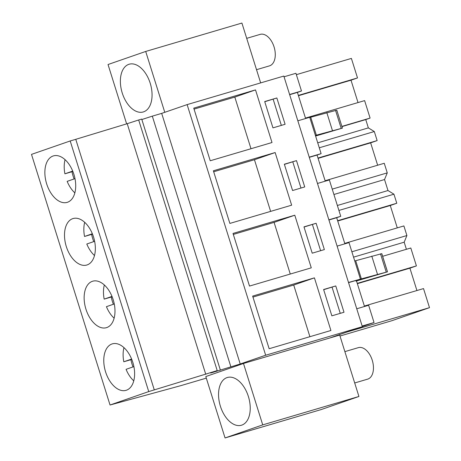<?xml version="1.0" encoding="UTF-8"?>
<svg xmlns="http://www.w3.org/2000/svg" width="461" height="461" viewBox="0 0 461 461"><rect width="100%" height="100%" fill="white"/><g stroke="black" fill="none" stroke-linecap="round" stroke-linejoin="round"><path stroke-width="0.69" d="M206.309 378.124L181.11 385.569L110.041 405.012L148.736 391.585L217.212 370.598L210.648 373.035L240.227 364L265.669 355.229L362.358 326.682L329.563 338.063L339.688 335.072L358.929 396.477L262.73 424.881L225.054 437.95L321.259 409.547L358.929 396.477M225.054 437.95L205.813 376.551L243.483 363.475L329.563 338.063M362.358 326.682L283.82 76.059L187.126 104.607L265.669 355.229M314.419 277.862L252.645 296.095L269.143 348.729L330.912 330.491L314.419 277.862L293.715 285.042L309.901 336.691M344.004 312.253L335.758 285.935L323.61 289.52L331.857 315.837L344.004 312.253M303.972 226.87L312.218 253.181L324.371 249.597L316.125 223.28L303.972 226.87M294.786 215.206L233.012 233.439L249.505 286.074L311.279 267.835L294.786 215.206L274.082 222.386L290.269 274.036M284.339 164.214L292.585 190.526L304.738 186.941L296.492 160.624L284.339 164.214M229.872 223.418L291.646 205.18L275.154 152.551L213.38 170.789L229.872 223.418M210.233 160.762L272.007 142.524L255.515 89.895L193.741 108.133L210.233 160.762M285.1 124.286L276.854 97.968L264.7 101.558L272.952 127.87L285.1 124.286M240.227 364L161.684 113.377L187.126 104.607M230.857 366.76L152.314 116.143L161.684 113.377M141.855 119.532L152.314 116.143M220.272 370.195L220.128 369.745M220.254 369.705L141.711 119.082L138.675 119.981L217.212 370.598M205.756 374.315L127.213 123.692L138.675 119.981M154.302 389.937L75.765 139.32L127.213 123.692M148.736 391.585L70.193 140.962L75.765 139.32M110.041 405.012L31.498 154.389L70.193 140.962M119.37 344.546A24.231 14.412 -106.4 0 0 112.334 343.86A24.231 14.412 -106.4 0 0 104.151 365.631A24.231 14.412 -106.4 0 0 119.019 389.649A24.231 14.412 -106.4 0 0 126.055 390.334A24.231 14.412 -106.4 0 0 134.237 368.564A24.231 14.412 -106.4 0 0 119.37 344.546M80.099 219.234A24.231 14.412 -106.4 0 0 73.063 218.549A24.231 14.412 -106.4 0 0 64.88 240.319A24.231 14.412 -106.4 0 0 79.747 264.337A24.231 14.412 -106.4 0 0 86.783 265.029A24.231 14.412 -106.4 0 0 94.966 243.252A24.231 14.412 -106.4 0 0 80.099 219.234M60.466 156.584A24.231 14.412 -106.4 0 0 53.43 155.893A24.231 14.412 -106.4 0 0 45.247 177.669A24.231 14.412 -106.4 0 0 60.114 201.688A24.231 14.412 -106.4 0 0 67.15 202.373A24.231 14.412 -106.4 0 0 75.333 180.603A24.231 14.412 -106.4 0 0 60.466 156.584M99.386 326.993A24.231 14.412 -106.4 0 0 106.422 327.679A24.231 14.412 -106.4 0 0 114.605 305.908A24.231 14.412 -106.4 0 0 99.737 281.89A24.231 14.412 -106.4 0 0 92.701 281.204A24.231 14.412 -106.4 0 0 84.519 302.975A24.231 14.412 -106.4 0 0 99.386 326.993M243.483 363.475L262.73 424.881M234.574 378.204A24.888 14.804 -106.4 0 0 227.348 377.496A24.888 14.804 -106.4 0 0 218.94 399.86A24.888 14.804 -106.4 0 0 234.211 424.529A24.888 14.804 -106.4 0 0 241.437 425.232A24.888 14.804 -106.4 0 0 249.845 402.874A24.888 14.804 -106.4 0 0 234.574 378.204M364.374 306.046L423.521 288.586L429.502 307.66L391.948 320.689L339.988 336.029M429.502 307.66L346.972 332.024M362.329 326.59L374.038 322.527L362.156 326.031M374.038 322.527L368.633 305.268L356.751 308.778M364.507 306.484L356.324 280.363L348.562 282.656M354.751 260.978L355.69 260.701L361.384 278.87L348.499 282.46M360.387 278.951L348.994 242.613L337.112 246.122M335.758 285.935L323.662 289.698M340.258 313.359L332.064 287.215M252.956 297.08L293.715 285.042M305.603 118.523L297.42 92.396L301.482 90.99L295.933 73.282L284.045 76.791M325.241 181.173L317.053 155.052L321.115 153.646L309.729 117.301L297.841 120.811M344.874 243.829L336.686 217.707L340.748 216.301L329.361 179.957L317.479 183.466M382.636 256.304L410.803 247.995L416.416 265.905L357.263 283.365M358.018 102.567L351.005 80.197L357.511 77.938L351.391 58.414L296.365 74.659M377.651 165.222L370.638 142.852L377.144 140.593L374.309 131.535L368.351 127.887L365.752 119.583L370.091 118.079L364.616 100.619L305.464 118.085M325.103 180.735L384.255 163.275L387.263 172.881L384.537 179.542L333.914 194.49M397.284 227.878L390.277 205.508L396.783 203.249L393.942 194.19L387.989 190.543L384.537 179.542M344.736 243.391L403.888 225.93L406.902 235.536L404.176 242.198L353.552 257.146M406.4 249.292L404.176 242.198M416.923 290.534L409.91 268.164L416.416 265.905M355.69 260.701L381.806 253.654L387.499 271.823L355.978 281.112M361.384 278.87L387.453 271.823L381.76 253.654M409.91 268.164L357.361 283.676M315.41 135.436L342.419 128.112L315.595 136.03M342.419 128.112L336.795 110.173L342.419 128.112M164.773 112.311L145.705 51.453L108.03 64.523L126.631 123.871M149.456 106.595A24.888 14.804 -106.4 0 0 148.085 77.817A24.888 14.804 -106.4 0 0 129.172 64.223A24.888 14.804 -106.4 0 0 122.978 69.582A24.888 14.804 -106.4 0 0 124.349 98.36A24.888 14.804 -106.4 0 0 143.262 111.954A24.888 14.804 -106.4 0 0 149.456 106.595M145.705 51.453L241.91 23.05L260.661 82.899M309.233 157.149L321.115 153.646M297.42 92.396L289.658 94.689M301.482 90.99L289.594 94.499M276.854 97.968L264.758 101.731M281.354 125.392L273.16 99.248M255.515 89.895L234.81 97.081L250.997 148.73M194.052 109.113L234.81 97.081M370.091 118.079L341.924 126.395M298.359 95.404L357.511 77.938M309.786 117.497L310.726 117.221L316.35 135.159M368.351 127.887L317.727 142.835M365.752 119.583L341.987 126.602M310.726 117.221L336.795 110.173M351.005 80.197L298.457 95.709M336.686 217.707L328.929 220.001M340.748 216.301L328.866 219.805M406.902 235.536L351.87 251.781M393.942 194.19L338.916 210.441M337.631 220.71L396.783 203.249M387.989 190.543L337.366 205.491M390.277 205.508L337.723 221.021M316.125 223.28L304.03 227.043M320.625 250.703L312.431 224.559M233.318 234.424L274.082 222.386M317.053 155.052L309.291 157.345M387.263 172.881L332.237 189.125M374.309 131.535L319.277 147.785M317.992 158.054L377.144 140.593M370.638 142.852L318.09 158.365M296.492 160.624L284.391 164.387M300.987 188.048L292.798 161.903M275.154 152.551L254.449 159.731L270.63 211.38M213.685 171.769L254.449 159.731M344.874 351.628L358.353 347.646A16.417 9.767 73.6 0 1 363.124 348.113A16.417 9.767 73.6 0 1 373.197 364.392A16.417 9.767 73.6 0 1 367.653 379.144L354.699 382.964M246.704 38.349L260.177 34.373A16.417 9.767 73.6 0 1 264.948 34.834A16.417 9.767 73.6 0 1 275.021 51.113A16.417 9.767 73.6 0 1 269.478 65.865L256.523 69.692M133.903 366.61L126.066 369.33A24.231 14.412 73.6 0 0 133.765 380.844M123.963 347.64A24.231 14.412 73.6 0 0 123.807 361.776L131.621 359.061M133.027 366.916A24.231 14.412 73.6 0 1 130.901 359.684L131.754 359.384M123.807 361.776L130.901 359.684M114.265 303.955L106.433 306.674A24.231 14.412 73.6 0 0 114.132 318.194M104.33 284.984A24.231 14.412 73.6 0 0 104.174 299.12L111.988 296.411M113.394 304.26A24.231 14.412 73.6 0 1 111.262 297.028L112.121 296.728M104.174 299.12L111.262 297.028M94.632 241.299L86.801 244.019A24.231 14.412 73.6 0 0 94.499 255.538M84.691 222.329A24.231 14.412 73.6 0 0 84.542 236.464L92.356 233.756M93.756 241.604A24.231 14.412 73.6 0 1 91.63 234.372L92.482 234.073M84.542 236.464L91.63 234.372M74.999 178.643L67.162 181.363A24.231 14.412 73.6 0 0 74.861 192.882M65.059 159.673A24.231 14.412 73.6 0 0 64.903 173.809L72.717 171.1M74.123 178.949A24.231 14.412 73.6 0 1 71.991 171.717L72.85 171.417M64.903 173.809L71.991 171.717M371.785 256.114L377.478 274.289M380.509 253.85L386.203 272.019M326.82 112.634L332.439 130.578M335.545 110.369L341.169 128.308"/></g></svg>
